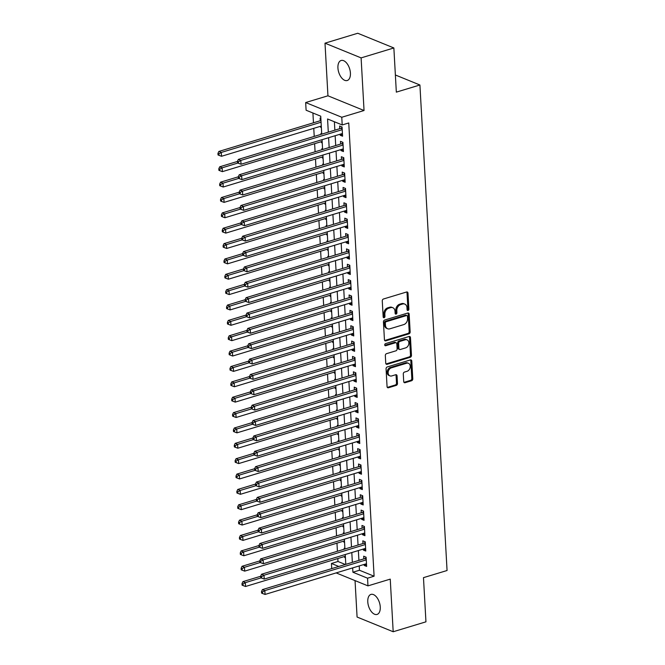 <?xml version="1.0" encoding="UTF-8"?>
<svg xmlns="http://www.w3.org/2000/svg" width="665" height="665" viewBox="0 0 665 665"><rect width="100%" height="100%" fill="white"/><g stroke="black" fill="none" stroke-linecap="round" stroke-linejoin="round"><path stroke-width="1" d="M408.044 310.464A1.122 0.856 112.2 0 0 408.884 309.134L407.986 293.107A1.604 1.23 112.2 0 0 406.614 291.993L383.464 299.001A1.604 1.23 112.2 0 0 382.267 300.904L383.165 316.922A1.122 0.856 112.2 0 0 384.96 316.382L384.844 314.304A5.137 3.932 112.2 0 1 388.693 308.236L390.621 307.646A5.137 3.932 112.2 0 1 392.832 307.712A5.137 3.932 112.2 0 1 395.01 311.228L395.126 313.298A1.122 0.856 112.2 0 0 396.922 312.758L396.806 310.68A5.137 3.932 112.2 0 1 400.654 304.612L402.583 304.021A5.137 3.932 112.2 0 1 404.794 304.096A5.137 3.932 112.2 0 1 406.963 307.604L407.08 309.682A1.122 0.856 112.2 0 0 408.044 310.464M407.163 310.031A1.122 0.856 112.2 0 0 407.911 308.735L407.013 292.708A1.604 1.23 112.2 0 0 406.764 291.96M383.24 317.28A1.122 0.856 112.2 0 0 383.988 315.983L383.871 313.905L384.844 314.304M395.201 313.656A1.122 0.856 112.2 0 0 395.949 312.359L395.833 310.281L396.806 310.68M380.264 606.962A10.474 5.736 -106.9 0 0 370.987 594.402A10.474 5.736 -106.9 0 0 367.778 601.875A10.474 5.736 -106.9 0 0 377.055 614.435A10.474 5.736 -106.9 0 0 380.264 606.962M350.413 73.05A10.474 5.736 -106.9 0 0 341.137 60.482A10.474 5.736 -106.9 0 0 337.928 67.963A10.474 5.736 -106.9 0 0 347.205 80.523A10.474 5.736 -106.9 0 0 350.413 73.05M403.713 381.594A1.604 1.23 112.2 0 0 405.085 382.707L411.577 380.746A1.604 1.23 112.2 0 0 412.782 378.842L411.785 361.053A1.604 1.23 112.2 0 0 410.413 359.931L387.263 366.947A1.604 1.23 112.2 0 0 386.066 368.842L387.063 386.639A1.604 1.23 112.2 0 0 388.426 387.753L396.274 385.376A1.604 1.23 112.2 0 0 397.479 383.481L397.055 375.866A1.604 1.23 112.2 0 0 395.683 374.744L391.793 375.925A4.298 3.283 112.2 0 1 389.939 375.866A4.298 3.283 112.2 0 1 388.194 371.785A4.298 3.283 112.2 0 1 391.336 367.861L406.581 363.24A4.298 3.283 112.2 0 1 408.426 363.298A4.298 3.283 112.2 0 1 410.172 367.379A4.298 3.283 112.2 0 1 407.03 371.311L404.486 372.076A1.604 1.23 112.2 0 0 403.289 373.979L403.713 381.594M359.216 565.923L359.457 570.246L374.096 576.206L367.546 578.193L367.969 585.873L336.158 572.906M393.863 47.963L361.103 57.888L325.002 43.175L357.753 33.25L393.863 47.963L396.332 92.136L419.914 84.995L447.063 570.512L423.472 577.652L425.949 621.825L393.19 631.75L390.247 579.124L367.969 585.873M325.002 43.175L327.945 95.793L364.046 110.515L361.103 57.888M364.046 110.515L341.777 117.256L342.201 124.945L327.562 118.977L328.302 132.16M374.096 576.206L348.751 122.959L342.201 124.945M408.958 333.838A1.604 1.23 112.2 0 0 410.155 331.943L409.166 314.146A1.604 1.23 112.2 0 0 407.795 313.032L384.644 320.04A1.604 1.23 112.2 0 0 383.439 321.943L384.437 339.732A1.604 1.23 112.2 0 0 385.808 340.854L408.958 333.838L407.978 333.439A1.604 1.23 112.2 0 0 409.183 331.544L408.185 313.747A1.604 1.23 112.2 0 0 407.936 312.991M410.471 337.596L411.469 355.393A1.604 1.23 112.2 0 1 410.272 357.288L387.121 364.304A1.604 1.23 112.2 0 1 385.75 363.19L385.326 355.567A1.604 1.23 112.2 0 1 386.523 353.672L395.916 350.829A1.604 1.23 112.2 0 0 397.113 348.934L396.83 343.88A1.604 1.23 112.2 0 0 395.459 342.758L385.683 345.725A1.122 0.856 112.2 0 1 385.567 343.614L409.108 336.482A1.604 1.23 112.2 0 1 410.471 337.596L409.499 337.197L410.496 354.994L411.469 355.393M355.043 580.603L357.08 617.037L393.19 631.75M344.62 556.48L344.678 557.461L345.393 557.245M344.911 548.55L344.162 548.243L344.212 549.207M343.763 541.111L343.822 542.1L344.537 541.884M344.046 533.18L343.306 532.881L343.356 533.837M342.907 525.749L342.957 526.73L343.672 526.514M343.19 517.819L342.442 517.511L342.5 518.476M342.043 510.388L342.101 511.368L342.816 511.152M342.334 502.457L341.586 502.15L341.635 503.114M341.187 495.018L341.245 496.007L341.96 495.791M341.469 487.088L340.729 486.788L340.779 487.744M340.33 479.656L340.38 480.637L341.095 480.421M340.613 471.726L339.865 471.419L339.923 472.383M339.466 464.295L339.524 465.276L340.239 465.059M339.757 456.356L339.009 456.057L339.059 457.013M338.61 448.925L338.668 449.914L339.383 449.698M338.892 440.995L338.153 440.695L338.202 441.651M337.754 433.563L337.803 434.544L338.518 434.328M338.036 425.633L337.288 425.326L337.346 426.29M336.889 418.202L336.947 419.183L337.662 418.967M337.18 410.263L336.432 409.964L336.482 410.92M336.033 402.832L336.091 403.821L336.806 403.597M336.315 394.902L335.576 394.603L335.625 395.559M335.177 387.471L335.226 388.451L335.941 388.235M335.459 379.54L334.711 379.233L334.769 380.197M334.312 372.101L334.37 373.09L335.085 372.874M334.595 364.171L333.855 363.871L333.905 364.827M333.456 356.739L333.514 357.728L334.229 357.504M333.739 348.809L332.999 348.502L333.049 349.466M332.6 341.378L332.65 342.359L333.365 342.143M332.882 333.448L332.134 333.14L332.192 334.104M331.735 326.008L331.793 326.997L332.508 326.781M332.018 318.078L331.278 317.779L331.328 318.735M330.879 310.646L330.929 311.627L331.652 311.411M331.162 302.716L330.414 302.409L330.472 303.373M330.023 295.285L330.073 296.266L330.788 296.05M330.306 287.355L329.557 287.047L329.616 288.012M329.158 279.915L329.217 280.904L329.931 280.688M329.441 271.985L328.701 271.686L328.751 272.642M328.302 264.554L328.352 265.535L329.075 265.318M328.585 256.624L327.837 256.316L327.895 257.28M327.446 249.192L327.496 250.173L328.211 249.957M327.729 241.262L326.981 240.954L327.039 241.91M326.582 233.822L326.64 234.812L327.355 234.595M326.864 225.892L326.124 225.593L326.174 226.549M325.725 218.461L325.775 219.442L326.498 219.226M326.008 210.531L325.26 210.223L325.318 211.187M324.869 203.099L324.919 204.08L325.634 203.864M325.152 195.161L324.404 194.862L324.462 195.818M324.005 187.73L324.063 188.719L324.778 188.503M324.287 179.799L323.547 179.5L323.597 180.456M323.148 172.368L323.198 173.349L323.922 173.133M323.431 164.438L322.683 164.13L322.741 165.095M322.284 156.998L322.342 157.987L323.057 157.771M322.575 149.068L321.827 148.769L321.885 149.725M321.428 141.637L321.486 142.626L322.201 142.401M321.71 133.707L320.971 133.407L321.02 134.363M340.089 134.23L340.139 135.211L342.583 136.209L342.068 126.99L339.624 125.993L339.773 128.686M340.946 149.592L341.004 150.573L343.439 151.57L342.924 142.352L340.488 141.354L340.638 144.047M341.802 164.953L341.86 165.942L344.295 166.932L343.78 157.713L341.344 156.724L341.494 159.409M342.666 180.323L342.716 181.304L345.16 182.301L344.645 173.083L342.201 172.085L342.35 174.779M343.522 195.685L343.581 196.674L346.016 197.663L345.501 188.444L343.065 187.447L343.215 190.14M344.379 211.046L344.437 212.035L346.872 213.024L346.357 203.806L343.921 202.817L344.071 205.502M345.243 226.416L345.293 227.397L347.737 228.394L347.221 219.176L344.778 218.178L344.927 220.871M346.099 241.777L346.157 242.767L348.593 243.756L348.078 234.537L345.642 233.548L345.792 236.233M346.955 257.147L347.014 258.128L349.449 259.126L348.934 249.907L346.498 248.91L346.648 251.594M347.82 272.509L347.87 273.49L350.314 274.487L349.798 265.269L347.354 264.271L347.504 266.964M348.676 287.87L348.734 288.859L351.17 289.849L350.654 280.63L348.219 279.641L348.369 282.326M349.532 303.24L349.591 304.221L352.034 305.218L351.519 296L349.075 295.002L349.225 297.687M350.397 318.601L350.447 319.582L352.891 320.58L352.375 311.361L349.931 310.364L350.081 313.057M351.253 333.963L351.311 334.952L353.747 335.941L353.231 326.723L350.796 325.734L350.945 328.419M352.109 349.333L352.167 350.314L354.611 351.311L354.096 342.093L351.652 341.095L351.802 343.78M352.974 364.694L353.024 365.675L355.467 366.673L354.952 357.454L352.508 356.457L352.658 359.15M353.83 380.056L353.888 381.045L356.324 382.034L355.808 372.816L353.373 371.826L353.522 374.511M354.686 395.426L354.744 396.406L357.188 397.404L356.673 388.185L354.229 387.188L354.379 389.881M355.551 410.787L355.6 411.768L358.044 412.766L357.529 403.547L355.085 402.549L355.235 405.243M356.407 426.149L356.465 427.138L358.901 428.127L358.385 418.908L355.95 417.919L356.099 420.604M357.263 441.518L357.321 442.499L359.765 443.497L359.25 434.278L356.806 433.281L356.955 435.974M358.127 456.88L358.177 457.869L360.621 458.858L360.106 449.64L357.662 448.642L357.812 451.336M358.984 472.241L359.042 473.231L361.477 474.22L360.962 465.001L358.526 464.012L358.676 466.697M359.84 487.611L359.898 488.592L362.342 489.59L361.827 480.371L359.383 479.374L359.532 482.067M360.704 502.973L360.754 503.962L363.198 504.951L362.683 495.733L360.239 494.743L360.397 497.428M361.56 518.343L361.619 519.323L364.054 520.321L363.539 511.102L361.103 510.105L361.253 512.79M362.417 533.704L362.475 534.685L364.919 535.682L364.403 526.464L361.959 525.466L362.109 528.16M363.281 549.066L363.331 550.055L365.775 551.044L365.26 541.825L362.816 540.836L362.974 543.521M334.387 121.753L334.852 130.174M335.16 135.718L335.709 145.535M336.025 151.08L336.573 160.905M336.881 166.45L337.429 176.267M337.737 181.811L338.286 191.628M338.601 197.181L339.15 206.998M339.458 212.542L340.006 222.359M340.314 227.904L340.871 237.721M341.178 243.274L341.727 253.091M342.034 258.635L342.583 268.452M342.891 273.997L343.448 283.814M343.755 289.366L344.304 299.184M344.611 304.728L345.16 314.545M345.476 320.089L346.024 329.915M346.332 335.459L346.881 345.276M347.188 350.821L347.737 360.638M348.053 366.182L348.601 376.008M348.909 381.552L349.457 391.369M349.765 396.914L350.314 406.731M350.63 412.275L351.178 422.1M351.486 427.645L352.034 437.462M352.342 443.006L352.891 452.823M353.206 458.376L353.755 468.193M354.063 473.738L354.611 483.555M354.919 489.099L355.467 498.916M355.783 504.469L356.332 514.286M356.64 519.831L357.188 529.648M357.496 535.192L358.044 545.009M358.36 550.562L358.909 560.379M364.137 564.435L364.196 565.416L366.631 566.414L366.116 557.195L363.68 556.198L363.83 558.883M312.916 113.008L313.464 122.784M313.772 128.337L314.221 136.425M314.628 143.698L315.085 151.786M315.493 159.06L315.942 167.148M316.349 174.43L316.798 182.518M317.205 189.791L317.662 197.879M318.07 205.153L318.518 213.249M318.926 220.522L319.375 228.61M319.782 235.884L320.239 243.972M320.646 251.245L321.095 259.342M321.503 266.615L321.951 274.703M322.359 281.977L322.816 290.065M323.223 297.338L323.672 305.435M324.079 312.708L324.528 320.796M324.936 328.069L325.393 336.158M325.8 343.431L326.249 351.527M326.656 358.801L327.105 366.889M327.513 374.162L327.97 382.25M328.377 389.532L328.826 397.62M329.233 404.894L329.682 412.982M330.089 420.255L330.547 428.343M330.954 435.625L331.403 443.713M331.81 450.986L332.259 459.074M332.666 466.348L333.123 474.444M333.531 481.718L333.98 489.806M334.387 497.079L334.844 505.167M335.243 512.441L335.7 520.537M336.108 527.811L336.557 535.899M336.964 543.172L337.421 551.26M337.82 558.534L337.986 561.493L345.334 564.485M320.854 118.345L320.106 118.038L320.264 120.731M320.572 126.275L320.621 127.256L321.37 127.564M321.486 142.626L322.226 142.925M322.342 157.987L323.09 158.287M323.198 173.349L323.946 173.656M324.063 188.719L324.803 189.018M324.919 204.08L325.667 204.388M325.775 219.442L326.523 219.749M326.64 234.812L327.38 235.111M327.496 250.173L328.244 250.481M328.352 265.535L329.1 265.842M329.217 280.904L329.956 281.204M330.073 296.266L330.821 296.573M330.929 311.627L331.677 311.935M331.793 326.997L332.533 327.296M332.65 342.359L333.398 342.666M333.514 357.728L334.254 358.028M334.37 373.09L335.11 373.389M335.226 388.451L335.975 388.759M336.091 403.821L336.831 404.121M336.947 419.183L337.695 419.482M337.803 434.544L338.551 434.852M338.668 449.914L339.408 450.213M339.524 465.276L340.272 465.583M340.38 480.637L341.128 480.945M341.245 496.007L341.985 496.306M342.101 511.368L342.849 511.676M342.957 526.73L343.705 527.037M343.822 542.1L344.561 542.399M344.678 557.461L345.426 557.769M419.914 84.995L395.376 74.987M331.727 568.608L331.436 563.479L338.784 566.472M337.986 561.493L331.436 563.479M321.735 134.147L320.738 116.192L306.1 110.224L305.667 102.543L341.777 117.256M327.945 95.793L305.667 102.543M352.666 567.91L352.907 572.224L367.546 578.193M328.61 137.705L329.158 147.522M329.474 153.066L330.023 162.883M330.33 168.436L330.879 178.253M331.187 183.798L331.735 193.615M332.051 199.159L332.6 208.976M332.907 214.529L333.456 224.346M333.764 229.891L334.312 239.708M334.628 245.252L335.177 255.077M335.484 260.622L336.033 270.439M336.34 275.983L336.889 285.8M337.205 291.345L337.754 301.17M338.061 306.715L338.61 316.532M338.917 322.076L339.466 331.893M339.782 337.438L340.33 347.263M340.638 352.807L341.187 362.625M341.494 368.169L342.043 377.986M342.359 383.53L342.907 393.356M343.215 398.9L343.763 408.717M344.071 414.262L344.62 424.079M344.935 429.632L345.484 439.449M345.792 444.993L346.34 454.81M346.648 460.355L347.197 470.172M347.512 475.724L348.061 485.541M348.369 491.086L348.917 500.903M349.225 506.447L349.773 516.273M350.089 521.817L350.638 531.634M350.945 537.179L351.494 546.996M351.802 552.54L352.359 562.366M345.792 564.352L345.243 554.535M344.935 548.982L344.379 539.165M344.071 533.621L343.522 523.804M343.215 518.259L342.666 508.442M342.35 502.89L341.802 493.073M341.494 487.528L340.946 477.711M340.638 472.167L340.089 462.341M339.773 456.797L339.225 446.98M338.917 441.435L338.369 431.618M338.061 426.074L337.512 416.248M337.197 410.704L336.648 400.887M336.34 395.343L335.792 385.525M335.484 379.981L334.936 370.156M334.62 364.611L334.071 354.794M333.764 349.25L333.215 339.433M332.907 333.888L332.359 324.063M332.043 318.518L331.494 308.701M331.187 303.157L330.638 293.34M330.33 287.787L329.782 277.97M329.466 272.426L328.917 262.609M328.61 257.064L328.061 247.247M327.754 241.694L327.205 231.877M326.889 226.333L326.34 216.516M326.033 210.971L325.484 201.146M325.177 195.601L324.628 185.784M324.312 180.24L323.764 170.423M323.456 164.878L322.907 155.053M322.6 149.509L322.051 139.692M359.457 570.246L352.907 572.224M320.621 127.256L321.345 127.04M340.139 135.211L342.483 134.505M341.004 150.573L343.348 149.866M341.86 165.942L344.204 165.228M342.716 181.304L345.06 180.597M343.581 196.674L345.925 195.959M344.437 212.035L346.781 211.32M345.293 227.397L347.637 226.69M346.157 242.767L348.502 242.052M347.014 258.128L349.358 257.413M347.87 273.49L350.214 272.783M348.734 288.859L351.078 288.144M349.591 304.221L351.935 303.514M350.447 319.582L352.791 318.876M351.311 334.952L353.655 334.237M352.167 350.314L354.512 349.607M353.024 365.675L355.368 364.969M353.888 381.045L356.232 380.33M354.744 396.406L357.088 395.7M355.6 411.768L357.945 411.061M356.465 427.138L358.809 426.423M357.321 442.499L359.665 441.793M358.177 457.869L360.521 457.154M359.042 473.231L361.386 472.516M359.898 488.592L362.242 487.886M360.754 503.962L363.098 503.247M361.619 519.323L363.963 518.609M362.475 534.685L364.819 533.978M363.331 550.055L365.675 549.34M364.196 565.416L366.54 564.71M404.794 304.096L403.813 303.697A5.137 3.932 112.2 0 0 401.61 303.631L402.583 304.021M395.833 310.281A5.137 3.932 112.2 0 1 399.673 304.213L401.61 303.631M392.832 307.712L391.851 307.321A5.137 3.932 112.2 0 0 389.648 307.255L390.621 307.646M383.871 313.905A5.137 3.932 112.2 0 1 387.72 307.837L389.648 307.255M384.686 340.488A1.604 1.23 112.2 0 0 384.836 340.455L407.978 333.439M407.454 316.349A1.122 0.856 112.2 0 0 406.498 315.567L386.174 321.727A1.122 0.856 112.2 0 0 385.334 323.049L385.459 325.243A5.137 3.932 112.2 0 0 387.637 328.751A5.137 3.932 112.2 0 0 389.84 328.818L403.73 324.611A5.137 3.932 112.2 0 0 407.579 318.535L407.454 316.349M406.98 315.584L406.007 315.185A1.122 0.856 112.2 0 0 405.525 315.168L406.498 315.567M387.637 328.751L386.656 328.352A5.137 3.932 112.2 0 1 384.478 324.844L384.362 322.658A1.122 0.856 112.2 0 1 385.201 321.328L405.525 315.168M385.999 363.938A1.604 1.23 112.2 0 0 386.141 363.905L409.291 356.897A1.604 1.23 112.2 0 0 410.496 354.994M396.149 342.783L395.176 342.384A1.604 1.23 112.2 0 0 394.486 342.359L384.811 345.293M405.658 347.878A4.298 3.283 112.2 0 0 408.8 343.946A4.298 3.283 112.2 0 0 407.047 339.865A4.298 3.283 112.2 0 0 405.201 339.807L399.831 341.436A1.604 1.23 112.2 0 0 398.634 343.331L398.917 348.385A1.604 1.23 112.2 0 0 400.288 349.507L405.658 347.878M407.047 339.865L406.074 339.466A4.298 3.283 112.2 0 0 404.229 339.408L405.201 339.807M399.599 349.482L398.618 349.083A1.604 1.23 112.2 0 1 397.936 347.986L397.653 342.932A1.604 1.23 112.2 0 1 398.859 341.037L404.229 339.408M409.499 337.197A1.604 1.23 112.2 0 0 409.249 336.448M408.426 363.298L407.454 362.899A4.298 3.283 112.2 0 0 405.6 362.841L406.581 363.24M389.939 375.866L388.967 375.476A4.298 3.283 112.2 0 1 387.221 371.394A4.298 3.283 112.2 0 1 390.363 367.462L405.6 362.841M387.313 387.396A1.604 1.23 112.2 0 0 387.454 387.363L395.301 384.985A1.604 1.23 112.2 0 0 396.498 383.082L396.074 375.467A1.604 1.23 112.2 0 0 395.825 374.711M403.963 382.35A1.604 1.23 112.2 0 0 404.112 382.317L410.604 380.347A1.604 1.23 112.2 0 0 411.81 378.452L410.812 360.654A1.604 1.23 112.2 0 0 410.563 359.898M320.979 120.515L218.843 151.454L221.287 152.443L221.503 156.283L321.286 126.059M321.07 122.219L221.287 152.443L218.918 153.815L217.937 153.416L218.029 154.953L219.001 155.352L218.918 153.815M221.503 156.283L219.001 155.352M217.937 153.416L218.843 151.454M342.176 128.91L340.821 128.362L238.361 159.4L240.805 160.398L342.217 129.675M238.436 161.77L237.455 161.371L237.538 162.908L238.519 163.307L238.436 161.77L240.805 160.398L241.021 164.238L342.433 133.515M340.821 128.362A1.638 1.255 112.2 0 0 341.311 128.104L342.093 127.481M238.361 159.4L237.455 161.371M238.519 163.307L241.021 164.238M237.463 161.437L219.708 166.815L222.143 167.813L222.359 171.653L322.143 141.421M237.879 163.041L222.143 167.813L219.774 169.176L218.802 168.785L218.885 170.315L219.857 170.714L219.774 169.176M222.359 171.653L219.857 170.714M218.802 168.785L219.708 166.815M238.319 176.799L220.564 182.177L223.008 183.174L223.216 187.015L323.007 156.782M238.735 178.411L223.008 183.174L220.63 184.546L219.658 184.147L219.741 185.685L220.722 186.084L220.63 184.546M223.216 187.015L220.722 186.084M219.658 184.147L220.564 182.177M239.176 192.168L221.42 197.547L223.864 198.536L224.08 202.376L323.863 172.152M239.591 193.773L223.864 198.536L221.495 199.907L220.514 199.508L220.605 201.046L221.578 201.445L221.495 199.907M224.08 202.376L221.578 201.445M220.514 199.508L221.42 197.547M240.04 207.53L222.285 212.908L224.72 213.906L224.936 217.746L324.719 187.513M240.456 209.134L224.72 213.906L222.351 215.269L221.379 214.878L221.462 216.408L222.434 216.807L222.351 215.269M224.936 217.746L222.434 216.807M221.379 214.878L222.285 212.908M343.032 144.28L341.685 143.731L239.225 174.77L241.661 175.76L343.074 145.045M239.292 177.131L238.319 176.732L238.403 178.27L239.375 178.669L239.292 177.131L241.661 175.76L241.877 179.608L343.29 148.885M341.685 143.731A1.638 1.255 112.2 0 0 342.167 143.474L342.949 142.842M239.225 174.77L238.319 176.732M239.375 178.669L241.877 179.608M343.888 159.642L342.541 159.093L240.082 190.132L242.517 191.129L343.938 160.406M240.148 192.501L239.176 192.102L239.259 193.64L240.24 194.03L240.148 192.501L242.517 191.129L242.733 194.97L344.146 164.247M342.541 159.093A1.638 1.255 112.2 0 0 343.024 158.835L343.813 158.212M240.082 190.132L239.176 192.102M240.24 194.03L242.733 194.97M344.753 175.011L343.398 174.454L240.938 205.502L243.382 206.491L344.794 175.768M241.013 207.862L240.032 207.463L240.123 209.001L241.096 209.4L241.013 207.862L243.382 206.491L243.598 210.331L345.01 179.608M343.398 174.454A1.638 1.255 112.2 0 0 343.888 174.197L344.67 173.573M240.938 205.502L240.032 207.463M241.096 209.4L243.598 210.331M345.609 190.373L344.262 189.824L241.802 220.863L244.238 221.852L345.65 191.138M241.869 223.224L240.896 222.825L240.979 224.363L241.952 224.762L241.869 223.224L244.238 221.852L244.454 225.701L345.867 194.978M344.262 189.824A1.638 1.255 112.2 0 0 344.744 189.567L345.526 188.935M241.802 220.863L240.896 222.825M241.952 224.762L244.454 225.701M240.896 222.891L223.141 228.27L225.585 229.267L225.792 233.107L325.584 202.875M241.312 224.504L225.585 229.267L223.207 230.639L222.235 230.24L222.318 231.777L223.299 232.176L223.207 230.639M225.792 233.107L223.299 232.176M222.235 230.24L223.141 228.27M346.465 205.734L345.118 205.186L242.659 236.225L245.094 237.222L346.515 206.499M242.725 238.594L241.752 238.195L241.836 239.732L242.816 240.123L242.725 238.594L245.094 237.222L245.31 241.062L346.723 210.34M345.118 205.186A1.638 1.255 112.2 0 0 345.601 204.928L346.39 204.305M242.659 236.225L241.752 238.195M242.816 240.123L245.31 241.062M241.752 238.261L223.997 243.639L226.441 244.629L226.657 248.469L326.44 218.245M242.168 239.866L226.441 244.629L224.072 246L223.091 245.601L223.182 247.139L224.155 247.538L224.072 246M226.657 248.469L224.155 247.538M223.091 245.601L223.997 243.639M347.329 221.104L345.983 220.547L243.515 251.594L245.959 252.584L347.371 221.861M243.59 253.955L242.609 253.556L242.7 255.094L243.673 255.493L243.59 253.955L245.959 252.584L246.175 256.424L347.587 225.701M345.983 220.547A1.638 1.255 112.2 0 0 346.465 220.29L347.246 219.666M243.515 251.594L242.609 253.556M243.673 255.493L246.175 256.424M242.617 253.623L224.861 259.001L227.297 259.998L227.513 263.839L327.296 233.606M243.033 255.227L227.297 259.998L224.928 261.362L223.955 260.971L224.038 262.5L225.011 262.899L224.928 261.362M227.513 263.839L225.011 262.899M223.955 260.971L224.861 259.001M348.186 236.466L346.839 235.917L244.379 266.956L246.815 267.953L348.227 237.23M244.446 269.317L243.473 268.926L243.556 270.456L244.529 270.854L244.446 269.317L246.815 267.953L247.031 271.794L348.443 241.071M346.839 235.917A1.638 1.255 112.2 0 0 347.321 235.659L348.103 235.028M244.379 266.956L243.473 268.926M244.529 270.854L247.031 271.794M243.473 268.984L225.718 274.362L228.162 275.36L228.369 279.2L328.161 248.976M243.889 270.597L228.162 275.36L225.784 276.731L224.812 276.332L224.895 277.87L225.876 278.269L225.784 276.731M228.369 279.2L225.876 278.269M224.812 276.332L225.718 274.362M349.042 251.827L347.695 251.279L245.235 282.317L247.671 283.315L349.092 252.592M245.302 284.687L244.329 284.288L244.412 285.825L245.393 286.224L245.302 284.687L247.671 283.315L247.887 287.155L349.3 256.432M347.695 251.279A1.638 1.255 112.2 0 0 348.177 251.021L348.967 250.397M245.235 282.317L244.329 284.288M245.393 286.224L247.887 287.155M244.329 284.354L226.574 289.732L229.018 290.721L229.234 294.562L329.017 264.338M244.745 285.958L229.018 290.721L226.649 292.093L225.668 291.694L225.759 293.232L226.732 293.631L226.649 292.093M229.234 294.562L226.732 293.631M225.668 291.694L226.574 289.732M349.906 267.197L348.56 266.648L246.092 297.687L248.535 298.676L349.948 267.953M246.166 300.048L245.185 299.649L245.277 301.187L246.25 301.586L246.166 300.048L248.535 298.676L248.752 302.517L350.164 271.794M348.56 266.648A1.638 1.255 112.2 0 0 349.042 266.382L349.823 265.759M246.092 297.687L245.185 299.649M246.25 301.586L248.752 302.517M245.194 299.716L227.438 305.094L229.874 306.091L230.09 309.932L329.873 279.699M245.609 301.32L229.874 306.091L227.505 307.463L226.532 307.064L226.615 308.602L227.588 308.992L227.505 307.463M230.09 309.932L227.588 308.992M226.532 307.064L227.438 305.094M350.763 282.559L349.416 282.01L246.956 313.049L249.392 314.046L350.804 283.323M247.023 315.41L246.05 315.019L246.133 316.548L247.106 316.947L247.023 315.41L249.392 314.046L249.608 317.887L351.02 287.164M349.416 282.01A1.638 1.255 112.2 0 0 349.898 281.752L350.679 281.12M246.956 313.049L246.05 315.019M247.106 316.947L249.608 317.887M246.05 315.077L228.294 320.455L230.738 321.453L230.946 325.293L330.738 295.069M246.466 316.69L230.738 321.453L228.361 322.824L227.388 322.425L227.472 323.963L228.452 324.362L228.361 322.824M230.946 325.293L228.452 324.362M227.388 322.425L228.294 320.455M351.619 297.92L350.272 297.371L247.812 328.41L250.248 329.408L351.669 298.685M247.879 330.779L246.906 330.38L246.989 331.918L247.97 332.317L247.879 330.779L250.248 329.408L250.464 333.248L351.876 302.525M350.272 297.371A1.638 1.255 112.2 0 0 350.754 297.114L351.544 296.49M247.812 328.41L246.906 330.38M247.97 332.317L250.464 333.248M246.906 330.447L229.151 335.825L231.595 336.814L231.811 340.663L331.594 310.43M247.322 332.051L231.595 336.814L229.226 338.186L228.245 337.787L228.336 339.325L229.309 339.724L229.226 338.186M231.811 340.663L229.309 339.724M228.245 337.787L229.151 335.825M352.483 313.29L351.137 312.741L248.668 343.78L251.112 344.769L352.525 314.046M248.743 346.141L247.762 345.742L247.854 347.28L248.826 347.679L248.743 346.141L251.112 344.769L251.328 348.61L352.741 317.887M351.137 312.741A1.638 1.255 112.2 0 0 351.619 312.475L352.4 311.852M248.668 343.78L247.762 345.742M248.826 347.679L251.328 348.61M353.339 328.651L351.993 328.103L249.533 359.142L251.969 360.139L353.381 329.416M249.599 361.502L248.627 361.112L248.71 362.641L249.683 363.04L249.599 361.502L251.969 360.139L252.185 363.979L353.597 333.256M351.993 328.103A1.638 1.255 112.2 0 0 352.475 327.845L353.256 327.222M249.533 359.142L248.627 361.112M249.683 363.04L252.185 363.979M354.196 344.013L352.849 343.464L250.389 374.503L252.833 375.501L354.246 344.778M250.456 376.872L249.483 376.473L249.566 378.011L250.547 378.41L250.456 376.872L252.833 375.501L253.041 379.341L354.453 348.618M352.849 343.464A1.638 1.255 112.2 0 0 353.331 343.207L354.121 342.583M250.389 374.503L249.483 376.473M250.547 378.41L253.041 379.341M247.771 345.808L230.015 351.187L232.451 352.184L232.667 356.024L332.45 325.792M248.186 347.413L232.451 352.184L230.082 353.556L229.109 353.157L229.192 354.694L230.165 355.085L230.082 353.556M232.667 356.024L230.165 355.085M229.109 353.157L230.015 351.187M248.627 361.17L230.871 366.556L233.315 367.546L233.523 371.386L333.315 341.162M249.043 362.782L233.315 367.546L230.938 368.917L229.965 368.518L230.048 370.056L231.029 370.455L230.938 368.917M233.523 371.386L231.029 370.455M229.965 368.518L230.871 366.556M249.483 376.54L231.728 381.918L234.171 382.907L234.388 386.756L334.171 356.523M249.899 378.144L234.171 382.907L231.802 384.279L230.822 383.88L230.913 385.417L231.886 385.816L231.802 384.279M234.388 386.756L231.886 385.816M230.822 383.88L231.728 381.918M355.06 359.383L353.714 358.834L251.245 389.873L253.689 390.862L355.102 360.139M251.32 392.234L250.339 391.835L250.431 393.372L251.403 393.771L251.32 392.234L253.689 390.862L253.905 394.702L355.318 363.988M353.714 358.834A1.638 1.255 112.2 0 0 354.196 358.568L354.977 357.945M251.245 389.873L250.339 391.835M251.403 393.771L253.905 394.702M250.348 391.901L232.592 397.279L235.028 398.277L235.244 402.117L335.027 371.885M250.763 393.514L235.028 398.277L232.659 399.648L231.686 399.249L231.769 400.787L232.742 401.178L232.659 399.648M235.244 402.117L232.742 401.178M231.686 399.249L232.592 397.279M355.916 374.744L354.57 374.196L252.11 405.234L254.545 406.232L355.958 375.509M252.176 407.603L251.204 407.204L251.287 408.742L252.259 409.133L252.176 407.603L254.545 406.232L254.762 410.072L356.174 379.349M354.57 374.196A1.638 1.255 112.2 0 0 355.052 373.938L355.841 373.314M252.11 405.234L251.204 407.204M252.259 409.133L254.762 410.072M251.204 407.271L233.448 412.649L235.892 413.638L236.1 417.479L335.892 387.254M251.619 408.875L235.892 413.638L233.515 415.01L232.542 414.611L232.625 416.149L233.606 416.548L233.515 415.01M236.1 417.479L233.606 416.548M232.542 414.611L233.448 412.649M356.773 390.106L355.426 389.557L252.966 420.596L255.41 421.593L356.822 390.87M253.032 422.965L252.06 422.566L252.143 424.104L253.124 424.503L253.032 422.965L255.41 421.593L255.618 425.434L357.03 394.711M355.426 389.557A1.638 1.255 112.2 0 0 355.908 389.299L356.698 388.676M252.966 420.596L252.06 422.566M253.124 424.503L255.618 425.434M252.06 422.632L234.313 428.011L236.748 429.008L236.964 432.849L336.748 402.616M252.476 424.237L236.748 429.008L234.379 430.371L233.398 429.981L233.49 431.51L234.462 431.909L234.379 430.371M236.964 432.849L234.462 431.909M233.398 429.981L234.313 428.011M357.637 405.475L356.29 404.927L253.822 435.966L256.266 436.955L357.679 406.24M253.897 438.326L252.916 437.927L253.008 439.465L253.98 439.864L253.897 438.326L256.266 436.955L256.482 440.804L357.895 410.081M356.29 404.927A1.638 1.255 112.2 0 0 356.773 404.669L357.554 404.037M253.822 435.966L252.916 437.927M253.98 439.864L256.482 440.804M252.924 437.994L235.169 443.372L237.605 444.37L237.821 448.21L337.604 417.977M253.34 439.607L237.605 444.37L235.235 445.741L234.263 445.342L234.346 446.88L235.319 447.279L235.235 445.741M237.821 448.21L235.319 447.279M234.263 445.342L235.169 443.372M358.493 420.837L357.147 420.288L254.687 451.327L257.122 452.325L358.535 421.602M254.753 453.696L253.781 453.297L253.864 454.835L254.836 455.226L254.753 453.696L257.122 452.325L257.338 456.165L358.751 425.442M357.147 420.288A1.638 1.255 112.2 0 0 357.629 420.031L358.418 419.407M254.687 451.327L253.781 453.297M254.836 455.226L257.338 456.165M253.781 453.364L236.025 458.742L238.469 459.731L238.685 463.571L338.468 433.347M254.196 454.968L238.469 459.731L236.092 461.103L235.119 460.704L235.202 462.242L236.183 462.64L236.092 461.103M238.685 463.571L236.183 462.64M235.119 460.704L236.025 458.742M359.358 436.207L358.003 435.65L255.543 466.697L257.987 467.686L359.399 436.963M255.609 469.058L254.637 468.659L254.72 470.197L255.701 470.596L255.609 469.058L257.987 467.686L258.195 471.527L359.607 440.804M358.003 435.65A1.638 1.255 112.2 0 0 358.485 435.392L359.275 434.769M255.543 466.697L254.637 468.659M255.701 470.596L258.195 471.527M254.637 468.725L236.89 474.103L239.325 475.101L239.541 478.941L339.325 448.709M255.052 470.33L239.325 475.101L236.956 476.464L235.975 476.074L236.067 477.603L237.039 478.002L236.956 476.464M239.541 478.941L237.039 478.002M235.975 476.074L236.89 474.103M360.214 451.568L358.867 451.02L256.399 482.058L258.843 483.048L360.255 452.333M256.474 484.419L255.493 484.02L255.584 485.558L256.557 485.957L256.474 484.419L258.843 483.048L259.059 486.896L360.472 456.173M358.867 451.02A1.638 1.255 112.2 0 0 359.349 450.762L360.131 450.13M256.399 482.058L255.493 484.02M256.557 485.957L259.059 486.896M255.501 484.087L237.746 489.465L240.181 490.462L240.398 494.303L340.181 464.07M255.917 485.699L240.181 490.462L237.812 491.834L236.84 491.435L236.923 492.973L237.895 493.372L237.812 491.834M240.398 494.303L237.895 493.372M236.84 491.435L237.746 489.465M361.07 466.93L359.723 466.381L257.264 497.42L259.699 498.418L361.112 467.695M257.33 499.789L256.358 499.39L256.441 500.928L257.413 501.319L257.33 499.789L259.699 498.418L259.915 502.258L361.328 471.535M359.723 466.381A1.638 1.255 112.2 0 0 360.206 466.123L360.995 465.5M257.264 497.42L256.358 499.39M257.413 501.319L259.915 502.258M256.358 499.457L238.602 504.835L241.046 505.824L241.262 509.664L341.045 479.44M256.773 501.061L241.046 505.824L238.669 507.195L237.696 506.796L237.779 508.334L238.76 508.733L238.669 507.195M241.262 509.664L238.76 508.733M237.696 506.796L238.602 504.835M257.214 514.818L239.466 520.196L241.902 521.194L242.118 525.034L341.901 494.802M257.629 516.422L241.902 521.194L239.533 522.557L238.552 522.166L238.644 523.696L239.616 524.095L239.533 522.557M242.118 525.034L239.616 524.095M238.552 522.166L239.466 520.196M258.078 530.18L240.323 535.558L242.758 536.555L242.974 540.396L342.758 510.171M258.494 531.792L242.758 536.555L240.389 537.927L239.417 537.528L239.5 539.066L240.472 539.465L240.389 537.927M242.974 540.396L240.472 539.465M239.417 537.528L240.323 535.558M361.935 482.3L360.58 481.743L258.12 512.79L260.564 513.779L361.976 483.056M258.186 515.151L257.214 514.752L257.297 516.289L258.278 516.688L258.186 515.151L260.564 513.779L260.771 517.619L362.184 486.896M360.58 481.743A1.638 1.255 112.2 0 0 361.062 481.485L361.851 480.862M258.12 512.79L257.214 514.752M258.278 516.688L260.771 517.619M362.791 497.661L361.444 497.112L258.976 528.151L261.42 529.149L362.832 498.426M259.051 530.512L258.07 530.121L258.161 531.651L259.134 532.05L259.051 530.512L261.42 529.149L261.636 532.989L363.048 502.266M361.444 497.112A1.638 1.255 112.2 0 0 361.926 496.855L362.708 496.223M258.976 528.151L258.07 530.121M259.134 532.05L261.636 532.989M363.647 513.023L362.3 512.474L259.84 543.513L262.276 544.51L363.688 513.787M259.907 545.882L258.934 545.483L259.018 547.021L259.99 547.42L259.907 545.882L262.276 544.51L262.492 548.351L363.905 517.628M362.3 512.474A1.638 1.255 112.2 0 0 362.782 512.216L363.572 511.593M259.84 543.513L258.934 545.483M259.99 547.42L262.492 548.351M258.934 545.549L241.179 550.928L243.623 551.917L243.839 555.757L343.622 525.533M259.35 547.154L243.623 551.917L241.254 553.288L240.273 552.889L240.356 554.427L241.337 554.826L241.254 553.288M243.839 555.757L241.337 554.826M240.273 552.889L241.179 550.928M364.511 528.392L363.156 527.844L260.697 558.883L263.141 559.872L364.553 529.149M260.763 561.243L259.791 560.844L259.874 562.382L260.855 562.781L260.763 561.243L263.141 559.872L263.348 563.712L364.769 532.989M363.156 527.844A1.638 1.255 112.2 0 0 363.639 527.578L364.428 526.954M260.697 558.883L259.791 560.844M260.855 562.781L263.348 563.712M259.791 560.911L242.043 566.289L244.479 567.287L244.695 571.127L344.478 540.894M260.206 562.515L244.479 567.287L242.11 568.658L241.129 568.259L241.22 569.797L242.193 570.188L242.11 568.658M244.695 571.127L242.193 570.188M241.129 568.259L242.043 566.289M365.368 543.754L364.021 543.205L261.553 574.244L263.997 575.242L365.409 544.519M261.628 576.605L260.647 576.214L260.738 577.744L261.711 578.143L261.628 576.605L263.997 575.242L264.213 579.082L365.625 548.359M364.021 543.205A1.638 1.255 112.2 0 0 364.503 542.948L365.285 542.316M261.553 574.244L260.647 576.214M261.711 578.143L264.213 579.082M260.655 576.272L242.9 581.651L245.335 582.648L245.551 586.488L345.334 556.264M261.071 577.885L245.335 582.648L242.966 584.02L241.994 583.621L242.077 585.158L243.058 585.557L242.966 584.02M245.551 586.488L243.058 585.557M241.994 583.621L242.9 581.651M366.224 559.115L364.877 558.567L262.417 589.606L264.853 590.603L366.265 559.88M262.484 591.975L261.511 591.576L261.594 593.114L262.567 593.513L262.484 591.975L264.853 590.603L265.069 594.444L366.482 563.721M364.877 558.567A1.638 1.255 112.2 0 0 365.359 558.309L366.149 557.686M262.417 589.606L261.511 591.576M262.567 593.513L265.069 594.444M407.911 308.735L408.884 309.134M383.988 315.983L384.96 316.382M395.949 312.359L396.922 312.758M399.673 304.213L400.654 304.612M387.72 307.837L388.693 308.236M407.013 292.708L407.986 293.107M384.836 340.455L385.808 340.854M408.185 313.747L409.166 314.146M409.183 331.544L410.155 331.943M385.201 321.328L386.174 321.727M384.362 322.658L385.334 323.049M384.478 324.844L385.459 325.243M409.291 356.897L410.272 357.288M386.141 363.905L387.121 364.304M394.486 342.359L395.459 342.758M384.852 345.376L385.683 345.725M398.859 341.037L399.831 341.436M397.653 342.932L398.634 343.331M397.936 347.986L398.917 348.385M390.363 367.462L391.336 367.861M396.074 375.467L397.055 375.866M396.498 383.082L397.479 383.481M395.301 384.985L396.274 385.376M387.454 387.363L388.426 387.753M410.812 360.654L411.785 361.053M411.81 378.452L412.782 378.842M410.604 380.347L411.577 380.746M404.112 382.317L405.085 382.707M342.151 128.445L341.311 128.104M343.007 143.815L342.167 143.474M343.863 159.176L343.024 158.835M344.728 174.538L343.888 174.197M345.584 189.907L344.744 189.567M346.44 205.269L345.601 204.928M347.305 220.63L346.465 220.29M348.161 236L347.321 235.659M349.017 251.362L348.177 251.021M349.881 266.731L349.042 266.382M350.738 282.093L349.898 281.752M351.594 297.454L350.754 297.114M352.458 312.824L351.619 312.475M353.315 328.186L352.475 327.845M354.171 343.547L353.331 343.207M355.035 358.917L354.196 358.568M355.891 374.279L355.052 373.938M356.748 389.64L355.908 389.299M357.612 405.01L356.773 404.669M358.468 420.371L357.629 420.031M359.324 435.733L358.485 435.392M360.189 451.103L359.349 450.762M361.045 466.464L360.206 466.123M361.901 481.826L361.062 481.485M362.766 497.196L361.926 496.855M363.622 512.557L362.782 512.216M364.478 527.927L363.639 527.578M365.343 543.288L364.503 542.948M366.199 558.65L365.359 558.309"/></g></svg>
